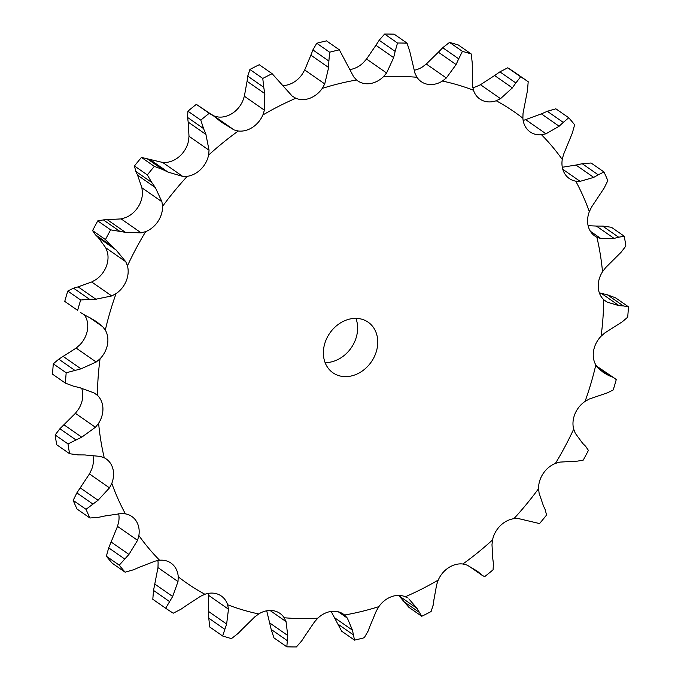 <?xml version="1.0" encoding="UTF-8"?>
<svg xmlns="http://www.w3.org/2000/svg" width="681" height="681" viewBox="0 0 681 681"><rect width="100%" height="100%" fill="white"/><g stroke="black" fill="none" stroke-linecap="round" stroke-linejoin="round"><path stroke-width="1.02" d="M105.461 239.576L92.582 230.612L95.442 234.792L111.429 245.918L105.461 239.576A319.627 261.819 -55.2 0 1 110.637 229.855L97.766 220.891L103.376 219.895L121.116 218.899L125.568 217.597A23.52 19.264 -55.2 0 0 137.809 207.467A23.52 19.264 -55.2 0 0 142.431 192.348L141.895 187.794L137.596 175.213L155.345 187.573L161.925 201.738L141.895 187.794M116.511 250.361L110.952 245.5M95.17 234.519L98.609 237.899M92.582 230.612A319.627 261.819 -55.2 0 1 97.766 220.891M127.458 265.854A286.931 235.039 -55.2 0 1 145.7 231.617A23.52 19.264 -55.2 0 0 157.941 221.487A23.52 19.264 -55.2 0 0 162.563 206.369A286.931 235.039 -55.2 0 1 187.241 176.336A23.52 19.264 -55.2 0 0 200.878 169.237A23.52 19.264 -55.2 0 0 208.599 155.081A286.931 235.039 -55.2 0 1 238.273 131.007A23.52 19.264 -55.2 0 0 252.515 127.347A23.52 19.264 -55.2 0 0 262.883 114.978A286.931 235.039 -55.2 0 1 295.835 98.26A23.52 19.264 -55.2 0 0 309.855 98.251A23.52 19.264 -55.2 0 0 322.266 88.394A286.931 235.039 -55.2 0 1 356.58 79.992A23.52 19.264 -55.2 0 0 357.712 80.86A23.52 19.264 -55.2 0 0 369.562 83.644A23.52 19.264 -55.2 0 0 383.292 76.859A286.931 235.039 -55.2 0 1 416.968 77.276A23.52 19.264 -55.2 0 0 421.216 81.652A23.52 19.264 -55.2 0 0 428.153 84.376A23.52 19.264 -55.2 0 0 442.412 81.056A286.931 235.039 -55.2 0 1 473.499 90.267A23.52 19.264 -55.2 0 0 479.833 99.009A23.52 19.264 -55.2 0 0 482.25 100.388A23.52 19.264 -55.2 0 0 496.202 100.745A286.931 235.039 -55.2 0 1 522.889 118.205A23.52 19.264 -55.2 0 0 528.686 130.769A23.52 19.264 -55.2 0 0 530.158 131.935A23.52 19.264 -55.2 0 0 541.523 134.77A286.931 235.039 -55.2 0 1 562.259 159.473A23.52 19.264 -55.2 0 0 564.77 173.749A23.52 19.264 -55.2 0 0 569.256 178.507A23.52 19.264 -55.2 0 0 575.751 181.155A286.931 235.039 -55.2 0 1 589.337 211.663A23.52 19.264 -55.2 0 0 588.41 226.824A23.52 19.264 -55.2 0 0 594.879 236.026A23.52 19.264 -55.2 0 0 596.888 237.218A286.931 235.039 -55.2 0 1 602.523 271.753A23.52 19.264 -55.2 0 0 598.224 286.914A23.52 19.264 -55.2 0 0 603.707 299.683A286.931 235.039 -55.2 0 1 601.076 336.244A23.52 19.264 -55.2 0 0 593.645 350.528A23.52 19.264 -55.2 0 0 595.824 364.931A286.931 235.039 -55.2 0 1 585.073 401.39A23.52 19.264 -55.2 0 0 574.934 413.963A23.52 19.264 -55.2 0 0 573.683 429.158A286.931 235.039 -55.2 0 1 555.432 463.403A23.52 19.264 -55.2 0 0 543.191 473.533A23.52 19.264 -55.2 0 0 538.569 488.652A286.931 235.039 -55.2 0 1 513.891 518.684A23.52 19.264 -55.2 0 0 500.254 525.783A23.52 19.264 -55.2 0 0 492.533 539.939A286.931 235.039 -55.2 0 1 462.859 564.013A23.52 19.264 -55.2 0 0 448.617 567.673A23.52 19.264 -55.2 0 0 438.249 580.042A286.931 235.039 -55.2 0 1 405.297 596.76A23.52 19.264 -55.2 0 0 391.277 596.769A23.52 19.264 -55.2 0 0 378.874 606.626A286.931 235.039 -55.2 0 1 344.552 615.028A23.52 19.264 -55.2 0 0 343.42 614.16A23.52 19.264 -55.2 0 0 331.579 611.376A23.52 19.264 -55.2 0 0 317.848 618.161A286.931 235.039 -55.2 0 1 284.164 617.744A23.52 19.264 -55.2 0 0 279.917 613.368A23.52 19.264 -55.2 0 0 272.979 610.644A23.52 19.264 -55.2 0 0 258.72 613.956A286.931 235.039 -55.2 0 1 242.93 609.963A286.931 235.039 -55.2 0 1 227.633 604.754A23.52 19.264 -55.2 0 0 221.299 596.011A23.52 19.264 -55.2 0 0 218.89 594.624A23.52 19.264 -55.2 0 0 204.93 594.275A286.931 235.039 -55.2 0 1 178.243 576.816A23.52 19.264 -55.2 0 0 172.446 564.243A23.52 19.264 -55.2 0 0 170.982 563.085A23.52 19.264 -55.2 0 0 159.609 560.25A286.931 235.039 -55.2 0 1 138.873 535.547A23.52 19.264 -55.2 0 0 136.362 521.271A23.52 19.264 -55.2 0 0 131.876 516.513A23.52 19.264 -55.2 0 0 125.389 513.857A286.931 235.039 -55.2 0 1 111.803 483.357A23.52 19.264 -55.2 0 0 112.731 468.196A23.52 19.264 -55.2 0 0 106.262 458.994A23.52 19.264 -55.2 0 0 104.244 457.802A286.931 235.039 -55.2 0 1 98.609 423.267A23.52 19.264 -55.2 0 0 102.916 408.106A23.52 19.264 -55.2 0 0 97.426 395.338A286.931 235.039 -55.2 0 1 100.056 358.776A23.52 19.264 -55.2 0 0 107.487 344.492A23.52 19.264 -55.2 0 0 105.308 330.089A286.931 235.039 -55.2 0 1 116.059 293.63A23.52 19.264 -55.2 0 0 126.198 281.057A23.52 19.264 -55.2 0 0 127.458 265.854L125.764 261.725L116.059 249.961L98.302 237.601L105.734 247.773L107.317 251.842A23.52 19.264 -55.2 0 1 106.066 267.037A23.52 19.264 -55.2 0 1 95.927 279.61L91.697 281.994L78.111 286.854L95.859 299.214L111.735 295.946L91.697 281.994M145.7 231.617L141.154 232.851L125.449 232.34L110.637 229.855M84.47 314.954L85.176 316.069A23.52 19.264 -55.2 0 1 87.355 330.472A23.52 19.264 -55.2 0 1 79.924 344.756L76.153 348.085L96.191 362.028L81.005 368.838L66.185 372.779A319.627 261.819 -55.2 0 0 65.436 383.156L73.608 386.204M81.669 388.153A23.52 19.264 -55.2 0 1 82.776 394.086A23.52 19.264 -55.2 0 1 78.477 409.247L75.395 413.324L95.425 427.276L81.746 437.176L68.006 443.927A319.627 261.819 -55.2 0 0 69.607 453.733L78.332 454.908M92.888 455.291A23.52 19.264 -55.2 0 1 91.663 469.337L89.458 473.925L109.488 487.877L98.047 500.263L86.044 509.328A319.627 261.819 -55.2 0 0 89.901 517.994L98.762 517.288M118.698 513.746A23.52 19.264 -55.2 0 1 118.741 521.527L117.524 526.37L137.562 540.322L128.947 554.419L119.243 565.179A319.627 261.819 -55.2 0 0 125.134 572.193L133.697 569.716M157.839 560.489A23.52 19.264 -55.2 0 1 158.111 562.795L157.975 567.613L178.005 581.557L172.659 596.496L165.67 608.235A319.627 261.819 -55.2 0 0 173.255 613.189L181.12 609.154M496.202 100.745L500.518 98.668L512.359 87.875L494.602 75.514L480.488 84.716L476.07 86.725A23.52 19.264 -55.2 0 1 472.827 87.585M442.412 81.056L446.336 77.992L456.108 64.559L438.36 52.199L426.306 64.04L422.28 67.044A23.52 19.264 -55.2 0 1 414.286 70.211M383.292 76.859L386.587 72.978L393.661 57.638L375.912 45.278L366.557 59.034L363.152 62.839A23.52 19.264 -55.2 0 1 349.864 69.573M322.266 88.394L324.743 83.925L328.634 67.521L310.885 55.161L304.705 69.973L302.126 74.374A23.52 19.264 -55.2 0 1 289.723 84.231A23.52 19.264 -55.2 0 1 282.334 85.593M262.883 114.978L264.398 110.177L264.815 93.62L247.067 81.26L244.36 96.234L242.751 100.958A23.52 19.264 -55.2 0 1 232.383 113.327A23.52 19.264 -55.2 0 1 218.141 116.987L214.047 115.974L211.204 114.28M208.599 155.081L209.05 150.229L205.917 134.429L188.16 122.069L189.012 136.277L188.467 141.061A23.52 19.264 -55.2 0 1 180.746 155.217A23.52 19.264 -55.2 0 1 167.109 162.316L162.708 162.47L141.461 157.43L154.34 166.394L162.512 169.433L146.526 158.307M355.899 318.385A30.824 25.248 -55.2 0 1 351.158 347.923A30.824 25.248 -55.2 0 1 325.101 362.615M141.154 232.851L121.116 218.899M125.449 232.34L107.7 219.98M119.362 231.029L103.376 219.895M339.002 375.708A30.824 25.248 -55.2 0 1 332.949 372.805A30.824 25.248 -55.2 0 1 329.842 333.077A30.824 25.248 -55.2 0 1 368.183 322.207A30.824 25.248 -55.2 0 1 373.435 358.461A30.824 25.248 -55.2 0 1 339.002 375.708M116.059 293.63L111.735 295.946M162.563 206.369L161.925 201.738M67.794 291.042A319.627 261.819 -55.2 0 0 64.746 301.394L77.625 310.366A319.627 261.819 -55.2 0 1 80.673 300.015L89.534 299.3L73.548 288.174L67.794 291.042L80.673 300.015M73.105 288.318L78.579 286.727M141.461 157.43A319.627 261.819 -55.2 0 0 134.455 165.951L135.791 171.365L151.778 182.491L147.334 174.923A319.627 261.819 -55.2 0 1 154.34 166.394M135.621 170.991L137.792 175.604M105.308 330.089L102.669 326.684L96.779 321.824L90.326 317.976M187.241 176.336L182.738 176.413L162.708 162.47M100.056 358.776L96.191 362.028M65.436 383.156L52.556 374.192A319.627 261.819 -55.2 0 1 53.305 363.816L58.762 359.168L76.153 348.085M213.8 116.085L196.349 104.346A319.627 261.819 -55.2 0 0 187.922 111.182L187.573 117.447L203.559 128.573L200.801 120.145A319.627 261.819 -55.2 0 1 209.229 113.31L213.8 116.085L221.189 122.035L234.077 129.926L214.047 115.974M187.53 116.996L188.237 122.537M97.426 395.338L93.969 392.86L79.651 387.659M238.273 131.007L234.077 129.926M98.609 423.267L95.425 427.276M69.607 453.733L56.736 444.77A319.627 261.819 -55.2 0 1 55.135 434.963L59.894 428.758L75.395 413.324M272.128 73.693L259.248 64.721A319.627 261.819 -55.2 0 0 249.893 69.471L247.773 76.17L263.76 87.296L262.772 78.434A319.627 261.819 -55.2 0 1 272.128 73.693L292.183 96.081L295.835 98.26M247.858 75.668L247.007 81.78M104.244 457.802L100.184 456.398L84.648 454.951M111.803 483.357L109.488 487.877M89.901 517.994L77.021 509.03A319.627 261.819 -55.2 0 1 73.165 500.365L76.868 492.891L89.458 473.925M339.368 49.832L326.488 40.869A319.627 261.819 -55.2 0 0 316.75 43.252L312.902 49.934L328.889 61.06L329.621 52.216A319.627 261.819 -55.2 0 1 339.368 49.832L353.677 76.842L356.58 79.992M313.124 49.415L310.698 55.689M125.389 513.857L120.946 513.602L105.036 515.96M138.873 535.547L137.562 540.322M125.134 572.193L112.254 563.23A319.627 261.819 -55.2 0 1 106.364 556.215L108.696 547.847L117.524 526.37M407.051 43.133L394.171 34.169A319.627 261.819 -55.2 0 0 384.612 34.05L379.172 40.256L395.159 51.381L397.491 43.014A319.627 261.819 -55.2 0 1 407.051 43.133L409.809 51.569L414.993 73.335L416.968 77.276M379.513 39.762L375.597 45.789M159.609 560.25L155.047 561.153L139.622 567.128M178.243 576.816L178.005 581.557M165.67 608.235L152.799 599.271L153.531 590.427L157.975 567.613M471.235 53.978L458.364 45.014A319.627 261.819 -55.2 0 0 449.537 42.392L442.727 47.704L458.713 58.83L462.416 51.364A319.627 261.819 -55.2 0 1 471.235 53.978L472.231 62.839L472.554 85.755L473.499 90.267M443.178 47.27L437.934 52.658M204.93 594.275L200.512 596.284L186.398 605.486M227.633 604.754L228.475 609.197L208.446 595.245L208.173 593.415M228.475 609.197L226.637 624.06L222.636 635.986L209.765 627.022L208.769 618.161L208.446 595.245M507.745 67.811L520.625 76.774L515.866 82.98L499.88 71.846L507.745 67.811A319.627 261.819 -55.2 0 1 515.33 72.765L528.201 81.729L527.469 90.573L523.025 113.386L522.889 118.205M500.424 71.488L494.091 75.889M258.72 613.956L254.694 616.96L242.64 628.801M541.523 134.77L545.983 133.799L559.135 126.232L541.378 113.872L523.161 120.511M284.164 617.744L286.046 621.617L270.008 610.457M547.907 111.029L540.799 114.144M568.746 117.77L555.866 108.807L547.303 111.284L563.289 122.41L568.746 117.77A319.627 261.819 -55.2 0 1 574.636 124.785L572.304 133.153L563.476 154.63L562.259 159.473M286.046 621.617L287.757 635.509L286.829 646.831L273.949 637.867L271.191 629.431L266.714 610.789M317.848 618.161L314.443 621.966L305.088 635.722M575.751 181.155L580.093 181.35L593.713 177.4L575.964 165.04L562.302 167.254M344.552 615.028L347.353 618.11L338.304 611.81M582.885 163.585L575.351 165.185M603.979 171.97L591.099 163.006L582.238 163.712L598.224 174.838L603.979 171.97A319.627 261.819 -55.2 0 1 607.835 180.635L604.132 188.109L591.542 207.075L589.337 211.663M347.353 618.11L352.452 630.163L354.512 640.131L341.632 631.168L331.136 611.427M378.874 606.626L376.295 611.027L370.115 625.839M596.888 237.218L600.855 238.554L614.1 238.401L596.352 226.049L588.112 225.709M405.297 596.76L407.298 597.79M603.315 226.109L595.73 226.049M624.264 236.23L611.393 227.267L602.668 226.092L618.654 237.218L624.264 236.23A319.627 261.819 -55.2 0 1 625.865 246.037L621.106 252.242L605.605 267.676L602.523 271.753M408.847 598.871L416.968 608.346L421.752 616.279L408.872 607.307L398.666 595.407M438.249 580.042L436.64 584.766L433.933 599.74M603.707 299.683L607.069 302.092L619.097 305.701L601.349 293.341L599.331 292.847M462.859 564.013L466.953 565.026L477.56 571.325L482.054 575.258L484.651 576.654A319.627 261.819 -55.2 0 0 493.078 569.818L493.427 563.553M608.014 294.958L600.761 293.205M628.444 306.808L615.564 297.844L607.392 294.796L623.379 305.931L628.444 306.808A319.627 261.819 -55.2 0 1 627.695 317.184L622.238 321.832L604.847 332.915L601.076 336.244M492.533 539.939L491.988 544.723L492.84 558.931M595.824 364.931L598.369 368.259L603.494 372.601L608.422 375.384L598.778 368.668M513.891 518.684L518.292 518.53L539.539 523.57A319.627 261.819 -55.2 0 0 546.545 515.049L545.209 509.635M596.624 366.174L614.798 378.423L596.53 366.046M585.073 401.39L589.303 399.006L607.452 392.826L613.206 389.958A319.627 261.819 -55.2 0 0 616.254 379.606L614.798 378.423M538.569 488.652L539.105 493.206L543.404 505.787M573.683 429.158L575.266 433.227L582.698 443.399M555.432 463.403L559.884 462.101L577.624 461.105L583.234 460.109A319.627 261.819 -55.2 0 0 588.418 450.388L585.558 446.208M96.481 299.189L88.879 299.3M84.853 315.158L80.384 312.451M90.862 318.248L84.291 314.869M182.738 176.413L168.054 172.114L162.512 169.433M155.694 188.067L151.403 181.972M80.239 387.795L72.986 386.042M206.139 135L203.304 127.977M85.27 454.951L77.685 454.891M264.909 94.242L263.641 86.657M105.649 515.815L98.115 517.415M328.6 68.151L328.897 60.405M140.201 566.856L133.093 569.971M393.499 58.251L395.295 50.752M186.909 605.111L180.576 609.512M455.836 65.121L458.96 58.251M238.273 633.296L231.463 638.608A319.627 261.819 -55.2 0 1 227.037 637.339A319.627 261.819 -55.2 0 1 222.636 635.986M520.625 76.774A319.627 261.819 -55.2 0 1 528.201 81.729M511.993 88.351L516.198 82.478M243.066 628.342L237.822 633.73M558.701 126.606L563.689 122.018M301.828 640.744L296.388 646.95A319.627 261.819 -55.2 0 1 286.829 646.831M305.403 635.211L301.487 641.238M593.253 177.647L598.659 174.574M368.098 631.066L364.25 637.748A319.627 261.819 -55.2 0 1 354.512 640.131M370.302 625.311L367.876 631.585M613.632 238.512L619.097 237.09M433.227 604.83L431.107 611.529A319.627 261.819 -55.2 0 1 421.752 616.279M433.993 599.22L433.142 605.332M618.654 305.667L623.796 305.939M492.763 558.463L493.47 564.004M608.039 375.214L612.483 377.112M543.208 505.396L545.379 510.009M582.391 443.101L585.83 446.481M64.746 301.394L77.625 310.366M134.455 165.951L147.334 174.923M168.054 172.114L150.297 159.754M81.005 368.838L63.256 356.478M74.748 370.302L58.762 359.168M53.305 363.816L66.185 372.779M187.922 111.182L200.801 120.145M196.349 104.346L209.229 113.31M81.746 437.176L63.997 424.816M75.88 439.883L59.894 428.758M55.135 434.963L68.006 443.927M249.893 69.471L262.772 78.434M98.047 500.263L80.29 487.902M92.846 504.025L76.868 492.891M73.165 500.365L86.044 509.328M316.75 43.252L329.621 52.216M128.947 554.419L111.19 542.059M124.674 558.973L108.696 547.847M106.364 556.215L119.243 565.179M384.612 34.05L397.491 43.014M172.659 596.496L154.902 584.136M169.518 601.561L153.531 590.427M449.537 42.392L462.416 51.364M226.637 624.06L208.888 611.7M224.747 629.287L208.769 618.161M287.757 635.509L270.008 623.149M287.178 640.566L271.191 629.431M352.452 630.163L334.703 617.803M353.175 634.718L337.189 623.592M416.968 608.346L399.219 595.986M418.892 612.1L402.905 600.974M480.522 574.023L471.482 567.733M125.764 261.725L105.734 247.773M102.669 326.684L89.679 317.644M209.05 150.229L189.012 136.277M264.398 110.177L244.36 96.234M324.743 83.925L304.705 69.973M386.587 72.978L366.557 59.034M446.336 77.992L426.306 64.04M500.518 98.668L480.488 84.716M545.983 133.799L525.953 119.847M580.093 181.35L562.787 169.305M600.855 238.554L590.384 231.268M607.069 302.092L604.038 299.98M469.796 566.72L482.054 575.258"/></g></svg>
